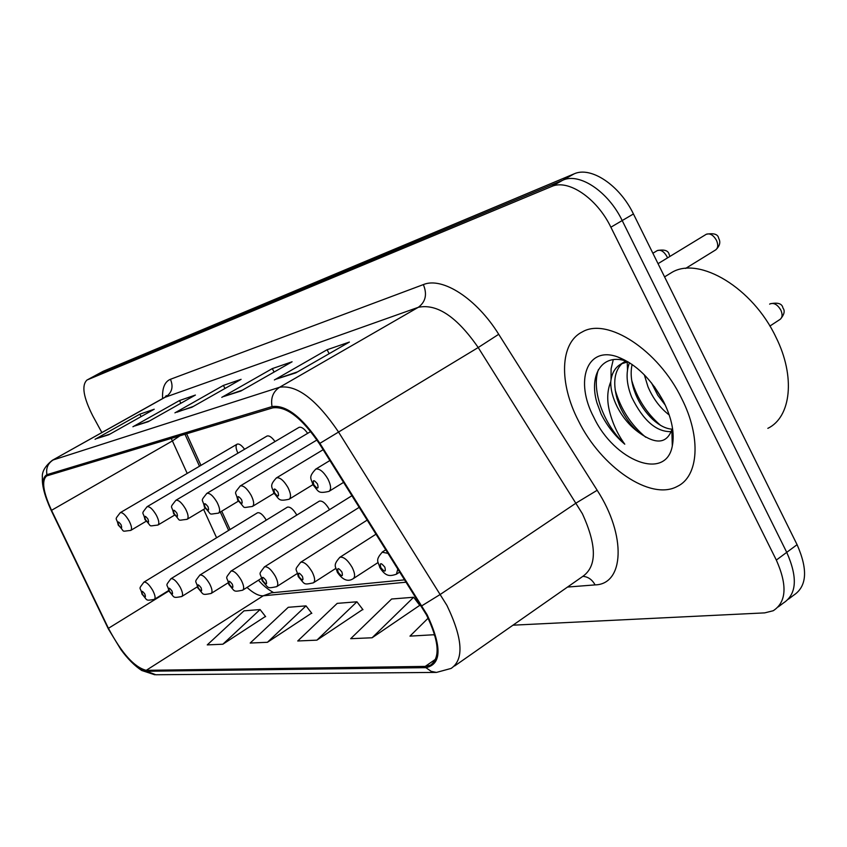 <?xml version="1.0" encoding="UTF-8"?>
<svg xmlns="http://www.w3.org/2000/svg" width="847" height="847" viewBox="0 0 847 847"><rect width="100%" height="100%" fill="white"/><g stroke="black" fill="none" stroke-linecap="round" stroke-linejoin="round"><path stroke-width="1.27" d="M307.641 433.346C304.295 428.635 301.416 426.634 298.991 427.375L298.8 427.481M275.021 441.562C271.866 437.211 269.198 435.379 267.017 436.046L266.847 436.152M244.582 449.27C241.607 445.236 239.129 443.532 237.149 444.156C235.487 445.48 235.741 448.487 237.922 453.187M329.472 509.714L329.229 509.238C325.629 503.234 322.347 500.524 319.351 501.128L319.118 501.276M296.821 515.071L296.789 515.018C293.327 509.238 290.203 506.612 287.408 507.152L287.197 507.279M266.297 520.122C262.983 514.722 260.061 512.266 257.53 512.774L257.35 512.89M186.605 433.759L200.951 465.374M221.745 511.186L230.077 529.544M681.708 398.588C658.394 349.991 607.193 317.043 582.27 331.939C559.761 342.971 558.935 383.236 578.406 420.747C600.925 466.856 650.432 501.159 677.251 486.432C698.648 476.501 701.507 437.486 681.708 398.588C658.394 349.991 607.193 317.043 582.27 331.939C559.761 342.971 558.935 383.236 578.406 420.747C600.925 466.856 650.432 501.159 677.251 486.432C698.648 476.501 701.507 437.486 681.708 398.588M426.475 614.901C439.265 641.412 440.514 658.214 430.212 665.318L425.215 666.409L146.213 670.337C134.292 667.256 121.693 653.249 108.437 628.305L51.529 510.318C43.038 491.758 41.439 480.291 46.733 475.908L272.723 407.862C286.36 405.999 301.913 417.952 319.383 443.722L426.475 614.901M427.184 614.858L319.891 443.341C301.966 416.915 286.021 404.665 272.046 406.581L46.934 474.669C40.645 478.417 42.043 490.275 51.116 510.233L108.363 628.919L120.909 649.585C131.317 663.381 139.914 670.602 146.722 671.258L425.872 667.648C441.615 664.45 442.049 646.854 427.184 614.858M788.504 599.136L793.512 595.325C806.926 586.59 808.112 569.703 797.08 544.674L633.44 213.963C619.591 185.017 590.708 166.012 574.022 173.9L103.196 371.272L94.938 375.729L562.81 180.199L95.277 375.57L86.987 380.038C81.418 385.269 83.345 397.201 92.768 415.845L101.873 432.563M633.44 213.963L622.196 220.559C608.262 191.517 579.401 172.365 562.81 180.199C579.401 172.365 608.262 191.517 622.196 220.559L786.736 552.35L622.196 220.559L610.878 227.208C596.86 198.071 568.009 178.77 551.513 186.541L87.315 379.88M783.401 603.011C796.731 594.329 797.853 577.442 786.736 552.35C797.853 577.442 796.731 594.329 783.401 603.011L778.277 606.897M222.856 644.218L260.082 609.554L243.989 610.835L207.25 644.895L222.856 644.218L265.46 616.436M267.44 642.291L306.021 605.87L288.255 607.299L250.193 643.042L267.44 642.291L311.632 613.122M372.108 637.77L413.643 597.251L391.632 599.009L350.679 638.691L372.108 637.77L419.763 605.33M316.905 640.152L356.926 601.793L337.201 603.371L297.742 640.978L316.905 640.152L362.781 609.438M512.975 625.181L764.714 612.879L773.216 610.74C786.471 602.132 787.509 585.245 776.328 560.068L610.878 227.208M95.044 439.297L139.819 414.183L154.228 409.228L108.797 434.744L96.6 438.587M221.787 397.359L272.289 368.604L292.088 361.785L240.792 391.07L223.555 396.555M274.396 379.954L327.09 349.737L349.388 342.061L295.825 372.86L276.238 379.107M132.915 426.761L179.469 400.546L195.403 395.062L148.151 421.721L134.546 426.03M174.927 412.86L223.375 385.427L241.088 379.34L191.888 407.248L176.621 412.097M428.137 618.183L409.969 636.129L434.659 634.699M223.375 385.427L224.995 388.466M193.391 406.401L176.779 412.245M179.469 400.546L180.909 403.236M149.548 420.927L134.631 425.999M327.09 349.737L329.165 353.686M297.562 371.854L276.344 379.064M272.289 368.604L274.11 372.045M242.401 390.149L223.661 396.512M139.819 414.183L141.121 416.586M110.11 434.003L96.696 438.555M356.926 601.793L362.971 609.692M413.643 597.251L419.964 605.605M434.088 635.091L434.617 634.562M306.021 605.87L311.823 613.355M260.082 609.554L265.64 616.669M103.196 371.272L86.987 380.038M767.837 428.349C791.119 417.148 795.693 376.682 775.979 337.265C752.867 287.959 699.262 255.974 671.936 272.363L667.944 274.82M669.246 414.998C660.205 408.106 653.111 398.693 647.976 386.751L644.313 374.798M665.318 405.173L657.748 395.2L651.512 382.918M671.269 431.631C656.446 432.118 643.275 420.673 631.735 397.296C626.431 384.104 625.679 372.564 629.48 362.685M671.946 429.154C665.858 428.762 659.453 425.522 652.73 419.434C645.52 412.542 639.887 404.273 635.811 394.649L633.948 389.631C631.004 380.43 630.401 372.034 632.127 364.443M626.907 361.383C602.418 352.426 588.644 374.565 596.923 402.748L601.137 414.098C607.257 426.041 615.144 436.078 624.768 444.188C617.495 434.13 612.339 422.854 609.289 410.361C606.812 399.699 607.299 390.192 610.751 381.817C610.634 389.578 612.773 397.889 617.167 406.751C622.863 417.762 630.253 426.454 639.337 432.828L637.452 431.229C629.808 424.178 623.794 415.528 619.443 405.279L617.071 398.693C612.752 382.579 614.467 370.817 622.217 363.384M610.751 381.817C611.661 373.241 615.155 367.27 621.232 363.871L628.061 361.817M623.074 362.696L625.795 361.013M663.974 402.389C651.544 379.191 636.065 364.019 617.537 356.873C586.738 345.64 574.457 381.129 593.863 417.423C614.308 460.906 665.911 481.456 672.306 445.967C674.741 433.452 671.967 418.926 663.974 402.389M639.337 432.828C655.991 444.717 666.822 443.659 671.83 429.651L672.306 445.967M624.768 444.188C604.059 424.95 590.962 390.541 598.416 369.599M645.732 437.243C630.867 424.813 620.66 408.963 615.102 389.694M660.438 425.258C646.621 413.262 637.06 398.334 631.735 380.483M663 400.483L654.318 386.571M611.036 379.71L611.089 368.868L613.27 359.647M627.468 369.895L627.235 361.923M425.215 666.409L435.707 659.146M46.934 474.669C45.823 468.253 47.898 463.341 53.17 459.953L279.605 387.259C296.746 384.559 316.302 399.35 338.271 431.61L446.93 605.425C462.79 638.511 464.188 659.506 451.133 668.421L436.438 672.423L431.197 671.353L425.872 667.648M454.617 665.975L582.408 576.648C597.029 566.632 597.008 545.627 582.344 513.642L478.206 347.535C456.957 316.831 436.988 303.417 418.302 307.313L164.614 397.434M421.922 605.743L440.514 594.276L576.256 502.949L597.177 490.275C626.685 535.675 624.144 584.388 595.081 584.896L567.522 587.056M162.582 398.566C162.105 388.106 164.72 381.679 170.427 379.287L423.362 284.592C427.354 294.29 425.66 301.86 418.302 307.313L279.605 387.259C273.062 391.621 270.542 398.058 272.046 406.581M51.021 510.032L51.116 510.233C44.796 496.374 41.884 485.543 42.382 477.75C41.715 471.917 45.029 466.104 52.334 460.292L165.991 396.777C172.068 392.468 173.55 386.634 170.427 379.287M423.362 284.592C442.293 276.598 476.49 298.43 498.714 334.29L478.206 347.535L319.891 443.341M51.116 510.233L107.887 627.934M146.722 671.258L155.753 674.752L435.961 672.412M498.714 334.29L597.177 490.275M776.328 560.068L797.08 544.674M551.513 186.541L574.022 173.9M595.081 584.896C592.201 579.655 588.178 576.796 582.99 576.341M171.242 438.386L187.208 473.431M51.529 510.318L172.365 440.948L179.998 435.75M108.437 628.305L168.839 590.984M203.629 509.396L216.599 537.771M247.017 587.437C253.444 593.271 258.854 596.055 263.248 595.79L406.369 582.175M146.213 670.337L263.248 595.79L271.262 592.847L404.887 579.824M769.891 326.063L779.854 319.52C782.416 317.71 782.755 314.586 780.86 310.14C777.631 304.687 774.063 302.58 770.135 303.819L769.637 304.137M382.113 552.17L388.318 553.451M384.834 567.162C380.896 562.408 379.551 562.556 380.811 567.617C384.739 572.371 386.084 572.223 384.834 567.162M397.899 568.708L396.428 574.213C389.906 576.299 385.798 576.923 379.805 567.479C378.387 561.677 374.607 560.449 382.6 551.842L385.946 549.682M685.615 268.425L715.514 249.992C718.097 248.139 718.415 244.91 716.467 240.315C713.407 235.095 710.03 233.063 706.356 234.238L706.017 234.439M327.98 479.084C331.061 485.437 331.389 489.534 328.985 491.387C317.509 493.886 318.991 491.662 312.924 484.759C311.389 478.587 307.747 477.581 315.793 469.111C319.51 468.359 323.575 471.684 327.98 479.084M313.803 484.759C317.614 489.365 318.853 489.111 317.509 483.986C313.686 479.381 312.458 479.635 313.803 484.759M315.455 469.312L329.928 460.503M339.552 557.517L339.954 557.252C343.638 556.606 347.704 559.973 352.13 567.352C355.02 573.271 355.359 577.061 353.135 578.723C347.842 582.122 342.569 579.962 337.328 572.254C335.888 566.527 332.31 565.616 339.954 557.252L376.153 534.086M341.902 571.969C338.165 567.405 336.937 567.543 338.207 572.381C341.934 576.934 343.162 576.796 341.902 571.969M300.389 562.45L300.738 562.228C304.126 561.667 307.948 564.907 312.172 571.958C314.989 577.665 315.38 581.296 313.337 582.863C302.803 585.012 305.386 584.494 298.25 576.648C296.524 567.299 293.39 571.513 300.738 562.228L367.312 520.016M302.432 576.384C298.875 572 297.742 572.127 299.023 576.765C302.57 581.137 303.702 581.01 302.432 576.384M264.243 567.014L264.539 566.823C267.673 566.325 271.273 569.459 275.328 576.214C278.07 581.72 278.494 585.203 276.62 586.675C266.307 588.718 269.113 588.21 262.178 580.703C260.505 571.609 257.403 576.013 264.539 566.823L359.308 507.268M266.022 580.449C262.634 576.235 261.585 576.352 262.877 580.798C266.254 585.012 267.303 584.896 266.022 580.449M230.786 571.238L231.03 571.079C233.941 570.645 237.34 573.663 241.236 580.142C243.904 585.468 244.37 588.824 242.634 590.211C232.607 592.159 235.297 591.534 228.796 584.451C227.165 575.653 224.127 580.047 231.03 571.079L352.013 495.664M232.332 584.218C229.092 580.163 228.129 580.269 229.41 584.546C232.639 588.601 233.613 588.496 232.332 584.218M667.5 257.901L666.896 256.472C663.953 251.464 660.776 249.484 657.357 250.543L657.071 250.723M287.948 487.48C290.923 493.589 291.315 497.507 289.113 499.232C278.208 501.604 279.595 499.518 273.793 492.869C272.226 486.824 268.848 485.903 276.482 477.867C279.912 477.21 283.734 480.408 287.948 487.48M274.566 492.869C278.187 497.295 279.319 497.062 277.975 492.171C274.354 487.745 273.21 487.978 274.566 492.869M276.207 478.036L323.141 449.704M251.093 495.209C253.994 501.085 254.428 504.844 252.406 506.464C240.453 507.882 246.742 509.058 237.763 500.344C235.942 490.551 232.914 495.22 240.294 485.924C243.46 485.342 247.059 488.444 251.093 495.209M238.441 500.344C241.893 504.6 242.941 504.389 241.586 499.698C238.134 495.442 237.086 495.654 238.441 500.344M240.061 486.062L316.947 439.985M217.076 502.345C219.892 508.009 220.368 511.609 218.505 513.134C206.89 514.478 213.042 515.558 204.466 507.247C202.729 497.93 199.712 502.356 206.869 493.367C209.802 492.859 213.2 495.855 217.076 502.345M205.08 507.247C208.362 511.344 209.336 511.143 207.981 506.644C204.688 502.546 203.725 502.747 205.08 507.247M206.668 493.494L310.733 431.504M199.712 575.155L199.924 575.028C202.634 574.647 205.863 577.569 209.601 583.795C212.205 588.94 212.692 592.169 211.083 593.482C201.163 595.293 204.201 594.785 197.796 587.934C196.218 579.475 193.232 583.678 199.924 575.028L319.351 501.128M201.057 587.712C197.965 583.795 197.065 583.901 198.346 588.019C201.438 591.937 202.338 591.831 201.057 587.712M170.787 578.819L170.978 578.702C173.508 578.363 176.568 581.19 180.167 587.183C182.698 592.169 183.217 595.293 181.724 596.532C172.026 598.268 175.075 597.707 168.945 591.174C167.41 582.958 164.434 587.299 170.978 578.702L287.408 507.152M171.962 590.962C169.008 587.183 168.161 587.278 169.442 591.248C172.396 595.028 173.243 594.943 171.962 590.962M143.799 582.228L143.958 582.133C146.319 581.836 149.241 584.578 152.704 590.348C155.181 595.187 155.721 598.194 154.334 599.38C144.752 600.978 148.003 600.523 142.021 594.202C140.507 586.198 137.616 590.507 143.958 582.133L257.53 512.774M144.826 594.001C141.978 590.348 141.195 590.433 142.465 594.266C145.303 597.929 146.086 597.834 144.826 594.001M185.567 508.952C188.309 514.425 188.817 517.877 187.092 519.327C175.7 520.534 181.925 521.667 173.614 513.642C171.899 504.537 168.955 509.132 175.89 500.27C178.611 499.825 181.84 502.716 185.567 508.952M174.164 513.642C177.298 517.602 178.198 517.411 176.854 513.091C173.709 509.132 172.809 509.322 174.164 513.642M156.293 515.092C158.971 520.376 159.501 523.7 157.902 525.066C146.796 526.209 152.894 527.247 144.953 519.582C143.281 510.805 140.38 515.347 147.103 506.686C149.644 506.294 152.714 509.089 156.293 515.092M145.43 519.592C148.437 523.404 149.273 523.234 147.939 519.073C144.932 515.251 144.096 515.421 145.43 519.592M129.04 520.81C131.645 525.923 132.206 529.131 130.713 530.423C119.914 531.503 125.896 532.498 118.241 525.119C116.6 516.585 113.773 521.096 120.295 512.657C122.667 512.308 125.589 515.029 129.04 520.81M118.675 525.129C121.555 528.814 122.339 528.655 121.015 524.642C118.125 520.947 117.341 521.117 118.675 525.129M430.212 665.318L432.891 663.466M108.363 628.919L108.003 628.167M120.909 649.585C127.728 658.902 134.673 665.858 141.735 670.485L154.747 674.763M52.334 460.292L165.049 397.19L166.266 395.591L165.61 396.767M184.974 434.257L199.49 466.231M220.305 512.054L228.648 530.413M258.462 580.216C262.856 585.319 267.917 589.459 273.634 592.625M770.135 303.819C777.853 302.241 782.12 303.618 782.924 307.916M399.922 571.916L396.925 573.885M783.041 308.17C785.127 310.891 784.258 314.544 780.436 319.139M715.916 249.738C719.791 245.905 720.744 242.157 718.775 238.505M343.638 482.335L329.335 491.165M718.69 238.335C718.034 234.28 713.926 232.914 706.356 234.238L658.034 263.671M378.08 562.514L353.559 578.448M335.825 568.401L313.697 582.63M297.001 573.694L276.916 586.484M261.183 578.49L242.888 590.041M669.882 256.45L669.236 254.661M312.871 484.685L289.409 499.052M669.162 254.513C668.378 250.585 664.44 249.262 657.357 250.543L652.878 253.253M274.047 493.314L252.66 506.305M238.261 501.212L218.717 513.007M625.425 361.203L621.232 363.871M626.918 361.383L617.537 356.873M671.936 272.363L664.577 276.884M228.034 582.863L211.305 593.345M197.266 586.865L181.914 596.415M168.617 590.55L154.503 599.274M205.196 508.465L187.272 519.211M298.991 427.375L175.89 500.27M174.546 515.145L158.061 524.971M267.017 436.046L147.103 506.686M146.044 521.328L130.713 530.423M237.149 444.156L120.295 512.657"/></g></svg>
